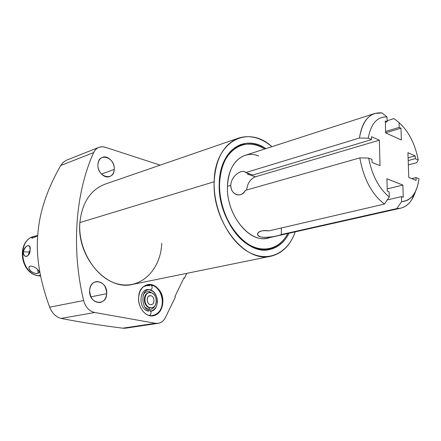 <?xml version="1.0" encoding="UTF-8"?>
<svg xmlns="http://www.w3.org/2000/svg" width="441" height="441" viewBox="0 0 441 441"><rect width="100%" height="100%" fill="white"/><g stroke="black" fill="none" stroke-linecap="round" stroke-linejoin="round"><path stroke-width="0.66" d="M66.569 160.171L63.366 162.233L60.726 165.524C47.154 189.167 39.536 211.939 37.86 233.846C35.754 255.433 39.684 279.875 49.662 307.179C52.281 313.402 56.101 317.151 61.123 318.424C80.207 322.162 100.741 325.414 122.725 328.17L124.632 328.258M97.941 164.41C97.235 171.488 104.285 178.787 109.594 176.582C112.356 175.452 113.905 173.07 114.23 169.432L101.463 174.035L114.23 169.432C114.903 162.349 107.808 155.028 102.433 157.376C99.782 158.523 98.282 160.866 97.941 164.41C98.448 151.842 115.421 157.316 114.23 169.432C113.949 181.901 96.777 176.841 97.941 164.41M174.917 296.578L183.991 277.819L184.432 278.243L186.802 273.343L184.432 278.243L183.991 277.819L174.917 296.578L175.369 296.997L174.917 296.578M66.657 160.138L99.258 147.195L102.439 146.743L105.278 147.255L160.204 165.138L105.278 147.255C100.063 145.855 96.182 147.63 93.63 152.586C75.538 192.618 71.04 248.074 83.619 300.547C85.499 307.195 89.192 311.186 94.71 312.504L155.408 323.292C159.791 323.837 163.159 321.869 165.513 317.388L175.369 296.997L165.513 317.388C163.798 320.783 161.351 322.768 158.154 323.336L155.408 323.292L122.725 328.17C100.741 325.414 80.207 322.162 61.123 318.424C56.101 317.151 52.281 313.402 49.662 307.179C39.684 279.875 35.754 255.433 37.86 233.846C39.536 211.939 47.154 189.167 60.726 165.524L63.427 162.178L66.712 160.116M106.7 293.706C106.386 307.14 88.382 303.871 89.633 290.354C90.19 276.777 107.973 280.531 106.7 293.706L90.868 296.848L106.7 293.706C106.165 285.559 102.604 281.534 96.022 281.634C92.296 282.703 90.168 285.608 89.633 290.354C90.129 298.441 93.624 302.498 100.118 302.532C103.988 301.501 106.182 298.557 106.7 293.706M161.737 243.305C160.805 269.164 141.754 288.976 119.417 284.335C97.059 280.118 77.671 250.499 79.882 222.573L214.161 181.758C212 221.9 245.064 263.459 270.895 256.204C282.251 253.459 290.36 245.345 295.227 231.861C287.83 253.459 267.896 263.051 248.272 251.839C228.636 240.841 213.251 209.701 214.161 181.758L79.882 222.573C82.065 202.684 90.477 189.873 105.118 184.14L238.631 138.083C223.802 143.975 215.649 158.534 214.161 181.758C214.629 141.142 247.599 124.274 271.959 146.671C260.912 137.537 249.804 134.67 238.631 138.083M162.79 302.509L162.343 305.883L161.323 308.981L159.78 311.655L157.779 313.76L155.419 315.199L152.818 315.883L150.1 315.784L147.404 314.891L144.874 313.242L142.63 310.933L140.8 308.061L139.477 304.786L138.733 301.275L138.601 297.714C139.202 277.439 164.339 283.001 162.79 302.509L162.371 302.581L162.79 302.509C163.462 292.515 155.403 282.786 147.785 284.605C142.371 286.093 139.312 290.465 138.601 297.714C137.851 307.653 145.789 317.355 153.248 315.828C158.942 314.411 162.123 309.973 162.79 302.509M270.895 256.204L132.504 284.412C106.904 291.231 76.469 256.844 79.882 222.573M289.042 233.25C280.856 249.76 263.233 254.992 246.954 243.983C230.671 233.102 218.543 206.895 219.243 183.417C219.59 150.331 244.689 133.75 265.923 148.623C257.522 143.286 249.264 141.886 241.161 144.416C227.837 149.631 220.533 162.635 219.243 183.417C217.38 219.116 246.811 256.067 269.853 249.463C278.117 247.522 284.517 242.115 289.042 233.25M273.128 247.555L267.941 249.788L273.128 247.555M239.347 145.111L244.948 144.394L239.347 145.111M269.396 248.68C277.257 246.839 283.409 241.784 287.857 233.515C279.577 249.325 262.279 253.988 246.442 243.024C230.604 232.17 218.896 206.614 219.568 183.721C219.91 151.621 243.989 135.128 264.771 148.997C256.739 144.135 248.867 142.912 241.166 145.321C228.036 150.453 220.842 163.253 219.568 183.721L219.232 183.82L219.568 183.721C217.744 218.846 246.706 255.196 269.396 248.68L267.643 248.983M239.502 145.954L234.629 147.779L239.502 145.954M258.68 155.96C243.129 149.554 227.721 163.523 227.495 186.306C225.93 216.619 252.671 246.64 270.967 236.955M230.803 185.33C230.445 194.657 241.337 198.643 245.417 190.341L359.828 157.895C363.654 178.985 371.851 194.376 384.431 204.067L268.823 230.886C258.999 229.122 254.082 234.838 260.785 236.922C267.163 238.548 280.123 235.312 281.308 234.562L396.795 208.587L400.593 208.213C407.605 206.388 412.583 200.749 415.532 191.295L411.927 199.475C408.079 205.55 403.035 208.587 396.795 208.587L401.619 201.614C406.789 201.416 410.984 198.77 414.215 193.682C416.668 189.696 418.244 184.735 418.95 178.792L416.001 177.574L416.111 180.413L408.785 177.42L407.919 152.685L415.19 155.877L408.096 157.795L415.19 155.877L415.295 158.672L418.228 159.945C415.075 143.788 408.68 131.341 399.044 122.604L394.011 118.59L387.11 120.746L394.011 118.59L399.044 122.604C408.68 131.341 415.075 143.788 418.228 159.945L416.712 162.707L418.228 159.945L415.295 158.672L408.195 160.574L415.295 158.672L415.19 155.877L407.919 152.685L408.785 177.42L416.111 180.413L416.001 177.574L411.762 178.638L416.001 177.574L418.95 178.792C416.96 193.07 411.177 200.677 401.619 201.614L401.453 196.592L403.256 197.281L402.853 185.071L386.928 178.754L387.275 191.179L389.144 191.89L389.287 196.978L384.431 204.067C371.851 194.376 363.654 178.985 359.828 157.895L368.67 158.071C372.088 175.54 378.962 188.505 389.287 196.978C378.962 188.505 372.088 175.54 368.67 158.071L371.972 159.427L372.039 162.398L380.026 165.662L379.365 140.177L371.443 136.704L371.509 139.632L368.229 138.204L359.448 138.039L245.736 172.552L244.827 171.929C240.577 169.256 230.814 177.017 230.803 185.33C230.908 189.729 232.633 192.756 235.99 194.42C239.695 195.776 242.837 194.415 245.417 190.341L359.828 157.895L368.67 158.071L371.972 159.427L372.039 162.398L380.026 165.662L379.365 140.177L255.361 176.824L247.395 174.074L249.275 173.782L247.395 174.074L255.361 176.824L379.365 140.177L371.443 136.704L371.509 139.632L252.875 175.027L245.736 172.552C241.911 168.341 230.886 176.306 230.803 185.33L227.495 186.306L230.803 185.33M400.593 208.213L267.549 238.074C249.308 243.482 226.106 214.409 227.495 186.306C228.471 169.774 234.298 159.471 244.97 155.392L374.718 113.475C366.57 116.396 361.482 124.588 359.448 138.039C362.496 120.288 370.005 111.909 381.972 112.913L374.718 113.475M246.651 189.994C247.44 183.296 250.345 178.908 255.361 176.824C250.345 178.908 247.44 183.296 246.651 189.994M408.344 164.912L416.712 162.707L408.344 164.912M381.972 112.913L387 116.948C377.176 116.578 370.92 123.662 368.229 138.204C370.92 123.662 377.176 116.578 387 116.948L387.137 121.793L385.313 120.944L385.643 132.906L401.36 139.979L400.968 128.21L399.204 127.388L399.044 122.604L399.204 127.388L400.968 128.21L401.36 139.979L385.643 132.906L385.313 120.944L387.137 121.793L387 116.948L381.972 112.913M281.308 234.562L281.347 227.98L281.308 234.562L396.795 208.587L401.619 201.614L401.453 196.592L387.264 199.933L401.453 196.592L403.256 197.281L402.853 185.071L387.215 188.919L402.853 185.071L386.928 178.754L387.275 191.179L389.144 191.89L389.287 196.978L384.431 204.067L268.823 230.886C261.436 230.196 257.698 231.393 257.61 234.469C258.233 240.163 279.947 235.781 281.308 234.562M252.875 175.027L371.509 139.632L368.229 138.204L359.448 138.039L245.736 172.552L252.875 175.027M385.351 122.35L387.137 121.793L385.351 122.35M385.643 132.818L400.968 128.21L385.643 132.818M385.605 131.495L399.204 127.388L385.605 131.495M98.834 147.355C96.529 148.297 94.798 150.039 93.63 152.586L60.726 165.524L93.63 152.586C75.538 192.618 71.04 248.074 83.619 300.547L49.662 307.179L83.619 300.547C85.499 307.195 89.192 311.186 94.71 312.504L61.123 318.424L94.71 312.504L155.408 323.292L122.725 328.17L125.795 328.148M146.588 285.151L145.519 285.377L146.588 285.151M150.855 315.888L151.941 315.728L150.855 315.888M143.43 286.755L146.528 285.619L149.813 285.702M148.611 311.214C137.741 309.687 138.909 286.926 149.626 289.748L150.072 289.996C152.393 288.888 152.773 287.251 151.219 285.095L151.219 285.095C152.773 287.251 152.393 288.888 150.072 289.996C140.497 287.372 140.613 310.183 149.962 310.624L149.962 310.624C151.544 312.322 151.34 313.986 149.356 315.613C151.34 313.986 151.544 312.322 149.962 310.624C151.594 311.462 153.633 310.304 156.086 307.162C158.44 301.423 157.536 296.28 153.374 291.722L150.183 290.018M150.739 311.258C159.532 310.486 159.317 292.559 150.552 290.007M149.538 291.6L153.275 293.866L149.538 291.6L149.835 292.642L149.538 291.6C146.754 291.165 144.604 292.389 143.099 295.261C144.604 292.389 146.754 291.165 149.538 291.6M155.26 305.178C153.837 308.325 151.649 309.714 148.7 309.334L145.216 307.416L148.7 309.334C151.649 309.714 153.837 308.325 155.26 305.178M151.28 307.774L149.692 307.752L148.7 309.334L149.692 307.752C143.226 306.919 142.333 293.59 148.661 292.818C142.333 293.59 143.226 306.919 149.692 307.752L151.836 307.68C158.22 306.975 157.404 293.673 150.943 292.73L149.218 292.714C142.884 293.486 143.783 306.82 150.249 307.658L151.836 307.68M150.943 292.73C143.507 290.806 142.724 306.578 150.249 307.658C157.669 309.406 158.352 293.882 150.943 292.73M150.805 295.74C155.226 296.418 154.808 305.69 150.392 304.626C145.927 303.976 146.379 294.616 150.805 295.74L148.849 296.104L150.805 295.74L149.791 295.729C146.015 296.181 146.544 304.114 150.392 304.626L151.351 304.637C155.144 304.213 154.648 296.286 150.805 295.74M40.401 275.184L38.257 275.708C20.325 273.194 16.808 240.4 33.896 236.415C16.808 240.4 20.325 273.194 38.257 275.708L40.401 275.184M38.169 273.161L37.65 269.534L38.169 273.161C33.874 275.25 25.346 267.439 30.49 266.088C25.754 268.051 33.114 274.787 38.169 273.161L39.238 272.51L39.139 271.358C37.022 268.393 34.299 266.607 30.958 266.017L30.991 266.011M30.076 249.887C31.537 243.107 24.371 245.146 23.241 251.844C23.086 258.861 30.319 257.02 30.076 249.887L29.922 247.015C27.86 244.248 25.633 245.858 23.241 251.844L29.74 251.993L23.241 251.844C23.836 256.122 25.429 257.395 28.009 255.664L30.076 249.887M37.739 235.406L34.574 236.211C31.377 237.528 30.815 238.118 32.882 237.986L37.717 235.731L34.067 237.539M40.561 275.989L38.257 275.708L40.561 275.989M37.882 275.708L38.257 275.708L37.882 275.708C19.74 272.957 16.295 240.869 33.896 236.415L34.773 236.15M36.901 235.593L34.183 236.337M31.592 237.87L32.221 238.134M237.798 146.456L241.166 145.321M235.946 194.398L237.269 194.828M411.927 199.475L414.215 193.682M257.621 233.581L257.61 234.463M125.762 328.154L158.154 323.336M145.602 285.338L146.142 285.228M150.949 315.899L151.495 315.811M144.687 285.834C147.933 284.721 150.111 284.473 151.219 285.095C164.482 287.515 167.883 315.221 149.918 315.745M149.218 292.714L148.661 292.818M37.954 275.724L40.566 276.022"/></g></svg>

